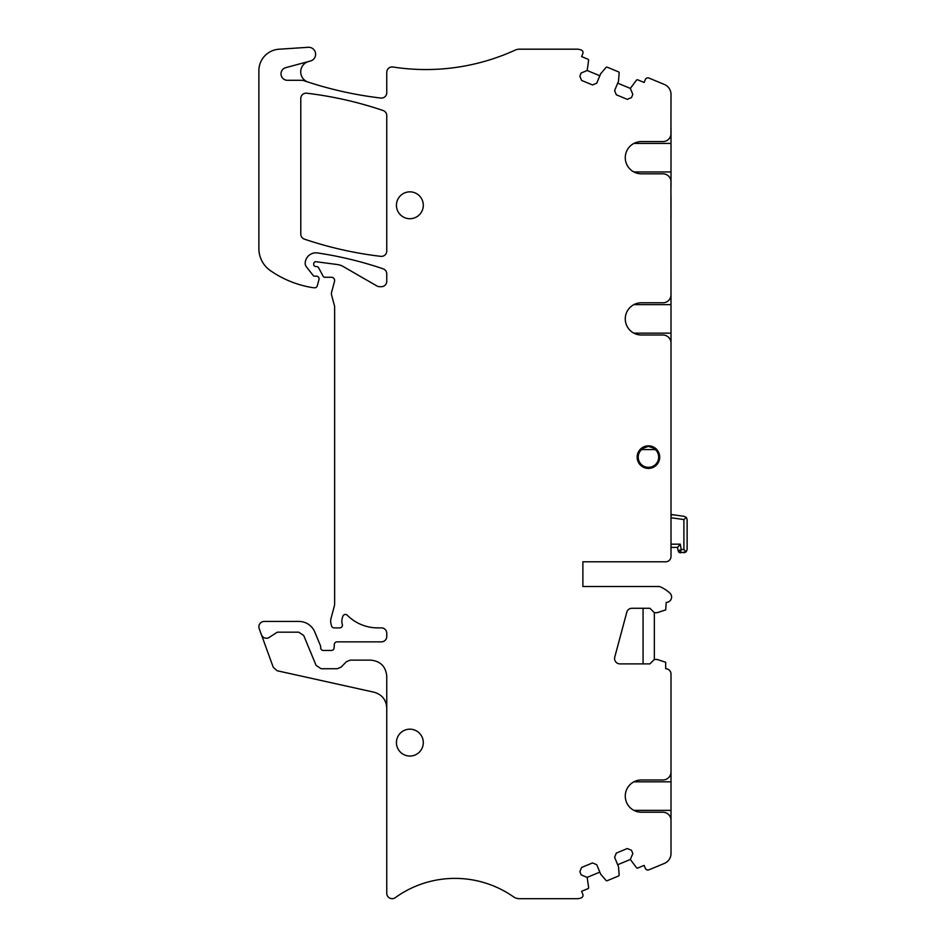 <?xml version="1.0" encoding="UTF-8"?>
<svg xmlns="http://www.w3.org/2000/svg" width="946" height="946" viewBox="0 0 946 946"><rect width="100%" height="100%" fill="white"/><g stroke="black" fill="none" stroke-linecap="round" stroke-linejoin="round"><path stroke-width="1.42" d="M671.01 218.36L671.01 196.874M599.811 75.751L587.159 70.512L581.187 72.984L579.851 76.212L581.601 80.422L592.515 84.951L596.725 83.201L600.639 73.776L605.996 67.485A1.076 1.076 0 0 1 607.226 67.19L618.495 71.861A1.076 1.076 0 0 1 619.157 72.937L618.507 81.179L614.604 90.603L616.343 94.813L627.269 99.342L631.479 97.592L632.815 94.375L630.343 88.404L636.528 80.138A1.076 1.076 0 0 1 637.758 79.842L644.131 82.479L645.373 79.499A2.684 2.684 0 0 1 648.885 78.045L664.376 84.466A10.749 10.749 0 0 1 671.01 94.399L670.927 134.651M633.879 143.437L671.01 143.437L671.01 128.195M671.01 143.437L671.01 171.959L633.879 171.959M671.01 187.202L671.01 171.959M670.927 180.745L671.01 294.714A8.065 8.065 0 0 1 662.945 302.779L641.388 302.779A16.117 16.117 0 0 0 625.271 318.897A16.117 16.117 0 0 0 641.388 335.014L662.945 335.014A8.065 8.065 0 0 1 671.01 343.079L671.01 556.425A5.369 5.369 0 0 1 665.629 561.794L582.878 561.794L582.878 586.508L582.878 561.794M671.01 181.88A8.065 8.065 0 0 0 662.945 173.816L641.388 173.816A16.117 16.117 0 0 1 625.271 157.698A16.117 16.117 0 0 1 641.388 141.581L662.945 141.581A8.065 8.065 0 0 0 671.01 133.516M261.415 634.754C262.834 637.71 265.128 638.787 268.309 637.971L277.32 632.188L298.747 632.188L303.713 635.499L316.106 665.405L321.061 668.727L337.284 668.727L341.116 667.107L346.378 661.739L350.221 660.131L370.643 660.131C380.434 661.077 385.802 666.457 386.76 676.248L386.76 707.975C386.216 699.792 382.007 694.541 374.131 692.236L277.166 670.749L273.276 667.332L259.204 628.652A5.369 5.369 0 0 1 264.253 621.439L298.912 621.439A17.194 17.194 0 0 1 314.805 632.058L320.458 645.716A2.684 2.684 0 0 1 320.67 646.745L320.67 647.774A2.684 2.684 0 0 0 323.355 650.458L331.419 650.458A2.684 2.684 0 0 0 334.092 647.939L334.316 644.38A2.684 2.684 0 0 1 337.001 641.861L381.38 641.861A5.369 5.369 0 0 0 386.76 636.481L386.76 633.264A5.369 5.369 0 0 0 381.38 627.884L377.738 627.884A42.984 42.984 0 0 1 347.288 615.243A2.684 2.684 0 0 0 342.807 616.378L342.275 618.187A10.749 10.749 0 0 0 342.322 624.407A2.684 2.684 0 0 1 339.756 627.884L334.139 627.884A2.684 2.684 0 0 1 331.549 625.897L331.029 623.97A10.749 10.749 0 0 1 331.029 618.4L334.269 606.291A10.749 10.749 0 0 0 334.636 603.513L334.636 307.119A5.369 5.369 0 0 0 334.458 305.724L331.597 295.057A5.369 5.369 0 0 1 331.597 292.279L334.529 281.34A3.228 3.228 0 0 0 331.419 277.273L324.963 277.273A2.152 2.152 0 0 1 323.071 276.137L318.743 267.966A2.684 2.684 0 0 0 316.366 266.536L315.834 266.536A2.152 2.152 0 0 1 313.682 264.383L313.682 263.851A2.152 2.152 0 0 1 316.118 261.723L337.296 264.525A16.117 16.117 0 0 1 343.244 266.547L376.875 285.964A5.369 5.369 0 0 0 379.559 286.685L381.38 286.685A5.369 5.369 0 0 0 386.76 281.305L386.76 273.891A5.369 5.369 0 0 0 383.106 268.806A376.13 376.13 0 0 0 317.513 252.949A10.749 10.749 0 0 0 305.191 263.485A5.369 5.369 0 0 0 306.327 266.725L313.067 275.345A2.152 2.152 0 0 0 314.758 276.173L316.366 276.173A2.684 2.684 0 0 1 318.968 279.555L317.288 285.822A2.684 2.684 0 0 1 314.427 287.797A50.505 50.505 0 0 1 310.182 287.206A102.097 102.097 0 0 1 270.414 270.639A26.866 26.866 0 0 1 258.873 248.573L258.873 70.678A21.498 21.498 0 0 1 278.952 49.227L308.195 47.3A6.989 6.989 0 0 1 310.465 61.017L285.81 67.627A6.445 6.445 0 0 0 287.478 80.304L301.892 80.304A5.369 5.369 0 0 1 303.619 80.587A376.13 376.13 0 0 0 308.112 82.089A10.749 10.749 0 0 0 308.136 82.089A376.13 376.13 0 0 0 380.753 98.041A5.369 5.369 0 0 0 386.76 92.708L386.76 72.322A5.369 5.369 0 0 1 392.957 67.012A214.931 214.931 0 0 0 515.097 50.15A10.749 10.749 0 0 1 519.555 49.18L577.048 49.18A10.749 10.749 0 0 1 581.163 50.008L581.364 50.091A2.684 2.684 0 0 1 582.819 53.591L581.589 56.571L587.963 59.22A1.076 1.076 0 0 1 588.625 60.296L587.159 70.512M386.76 707.975L386.76 893.296A5.369 5.369 0 0 0 395.274 897.659A102.097 102.097 0 0 1 513.406 896.761A10.749 10.749 0 0 0 519.555 898.7L577.048 898.7A10.749 10.749 0 0 0 581.163 897.884L581.364 897.801A2.684 2.684 0 0 0 582.819 894.289L581.589 891.309L587.963 888.672A1.076 1.076 0 0 0 588.625 887.596L587.159 877.368L599.811 872.129M617.679 864.727L630.343 859.476L632.815 853.517L631.479 850.288L627.269 848.538L616.343 853.067L614.604 857.277L618.507 866.713L619.157 874.944A1.076 1.076 0 0 1 618.495 876.02L607.226 880.691A1.076 1.076 0 0 1 605.996 880.395L600.639 874.116L596.725 864.679L592.515 862.941L581.601 867.458L579.851 871.668L581.187 874.896L587.159 877.368M630.343 859.476L636.528 867.742A1.076 1.076 0 0 0 637.758 868.038L644.131 865.401L645.373 868.381A2.684 2.684 0 0 0 648.885 869.835L664.376 863.414A10.749 10.749 0 0 0 671.01 853.493L671.01 820.277A8.065 8.065 0 0 0 662.945 812.212L641.388 812.212A16.117 16.117 0 0 1 625.271 796.094A16.117 16.117 0 0 1 641.388 779.977L662.945 779.977A8.065 8.065 0 0 0 671.01 771.912L671.01 674.096A5.369 5.369 0 0 0 665.688 668.727L665.688 662.247L657.092 659.457L654.348 659.457L649.914 663.891L619.949 663.891L649.914 663.891M631.975 608.278L649.914 608.278L631.975 608.278A5.369 5.369 0 0 0 626.784 612.251L614.758 657.127A5.369 5.369 0 0 0 619.949 663.891M649.914 608.278L654.348 612.701L654.348 659.457M582.878 586.508L658.463 586.508A5.369 5.369 0 0 1 660.746 587.017A37.615 37.615 0 0 1 669.803 593.012A5.369 5.369 0 0 1 666.232 602.389L665.688 609.91L657.092 612.701L654.348 612.701M409.866 756.043A13.433 13.433 0 0 0 423.3 742.61A13.433 13.433 0 0 0 409.866 729.177A13.433 13.433 0 0 0 396.433 742.61A13.433 13.433 0 0 0 409.866 756.043M300.781 234.076A5.369 5.369 0 0 0 304.446 239.161A376.13 376.13 0 0 0 380.753 256.342A5.369 5.369 0 0 0 386.76 251.009L386.76 115.601A5.369 5.369 0 0 0 383.106 110.516A376.13 376.13 0 0 0 306.8 93.216A5.369 5.369 0 0 0 300.781 98.55L300.781 234.076M659.185 457.202L659.185 460.56L659.717 457.119A11.281 11.281 0 0 0 648.436 445.838A11.281 11.281 0 0 0 637.155 457.119A11.281 11.281 0 0 0 648.436 468.412A11.281 11.281 0 0 0 659.717 457.119C659.055 450.296 655.318 446.536 648.483 445.838M409.866 218.715A13.433 13.433 0 0 0 423.3 205.282A13.433 13.433 0 0 0 409.866 191.849A13.433 13.433 0 0 0 396.433 205.282A13.433 13.433 0 0 0 409.866 218.715M308.68 61.49A10.749 10.749 0 0 0 308.112 82.089M630.343 88.404L617.679 83.153M633.879 304.636L671.01 304.636L671.01 289.393M671.01 304.636L671.01 333.158L633.879 333.158M671.01 348.4L671.01 333.158M670.927 341.944L671.01 343.079M670.927 295.85L671.01 294.714M671.01 379.559L671.01 358.073M670.927 773.048L671.01 771.912M671.01 766.591L671.01 781.834L633.879 781.834M671.01 781.834L671.01 810.367L633.879 810.367M671.01 810.367L671.01 825.598M670.927 819.141L671.01 820.277M671.01 756.93L671.01 735.432M643.067 608.278L643.067 663.891M648.388 445.838L645.006 446.382L648.436 446.382L655.07 448.664A10.749 10.749 -90 0 1 648.436 467.868A10.749 10.749 -90 0 1 641.802 448.664L641.53 449.598L641.802 448.664L648.436 446.382A10.749 10.749 -88.3 0 1 657.872 462.275M671.01 470.02L671.01 476.252M644.841 446.997A10.749 10.749 -90 0 1 648.436 446.382M648.436 467.868A10.749 10.749 -90 0 1 641.802 448.664M655.342 449.598A10.205 10.205 -90 0 1 648.436 467.336A10.205 10.205 -90 0 1 641.53 449.598L655.342 449.598L655.07 448.664M671.01 514.482L672.228 514.659L671.01 515.724A1.076 1.076 -90 0 1 672.228 514.659L671.01 515.724L671.01 544.175L680.28 544.175L681.238 549.543L680.328 552.771L686.181 551.825L687.127 549.543L686.181 551.825L683.899 549.543L681.238 549.543L678.211 550.986L680.328 552.771L678.211 550.986L677.584 547.391L680.28 544.175L677.584 547.391L678.211 550.986L677.584 547.391L671.01 547.391L671.01 544.175M671.01 515.724L671.01 517.746L683.899 519.555L686.335 517.438L684.348 516.362L686.335 517.438L687.127 519.555L686.335 517.438M672.228 514.659L684.348 516.362L672.228 514.659M671.01 547.391L677.584 547.391M687.127 541.053L687.127 527.62M687.127 519.555L687.127 549.543M683.899 552.771L686.181 551.825M679.453 552.582A2.152 2.152 -90 0 1 678.554 551.825M683.899 519.555L683.899 549.543M680.328 552.771L679.11 552.381"/></g></svg>
